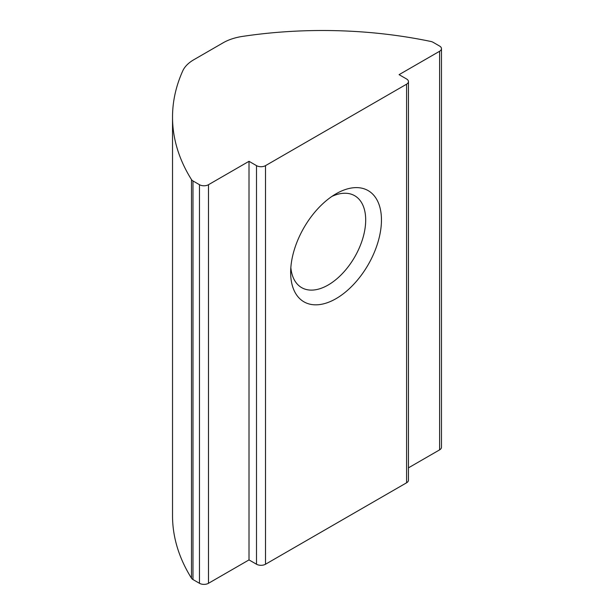 <?xml version="1.0" encoding="UTF-8"?>
<svg xmlns="http://www.w3.org/2000/svg" width="614" height="614" viewBox="0 0 614 614"><rect width="100%" height="100%" fill="white"/><g stroke="black" fill="none" stroke-linecap="round" stroke-linejoin="round"><path stroke-width="0.92" d="M336.05 193.801L336.05 193.801A64.209 37.07 120 0 0 290.652 272.439A64.209 37.07 120 0 0 336.05 298.65A64.209 37.07 120 0 0 381.455 220.012A64.209 37.07 120 0 0 336.05 193.801M290.844 267.566A53.065 30.639 120 0 0 301.643 287.628A53.065 30.639 120 0 0 328.175 285.003A53.065 30.639 120 0 0 362.836 238.247A53.065 30.639 120 0 0 354.708 195.728A53.065 30.639 120 0 0 331.921 196.403M249.008 161.305L249.008 559.907L256.506 564.235L256.506 165.642A6.37 3.676 0 0 0 265.517 165.642L406.591 84.187A6.37 3.676 0 0 0 408.456 81.593A6.37 3.676 0 0 0 406.591 78.991L399.085 74.655L439.609 51.261A6.37 3.676 0 0 0 441.474 48.659A6.37 3.676 0 0 0 439.609 46.065L433.108 42.305A6.37 3.676 0 0 0 430.767 41.453A318.374 183.816 0 0 0 242.484 36.41A42.45 24.506 0 0 0 223.143 42.796L193.824 59.727A42.45 24.506 0 0 0 182.749 70.894A318.374 183.816 0 0 0 172.526 117.113A318.374 183.816 0 0 0 191.484 179.595A6.37 3.676 0 0 0 192.973 180.946L199.473 184.707A6.37 3.676 0 0 0 208.484 184.707L249.008 161.305L256.506 165.642M265.517 165.642L265.517 564.235L406.591 482.788L406.591 84.187M408.456 467.845L439.609 449.862L439.609 51.261M172.526 117.113L172.526 515.706A318.374 183.816 0 0 0 191.484 578.196L191.484 179.595M192.973 180.946L192.973 579.547L199.473 583.3L199.473 184.707M208.484 184.707L208.484 583.3L249.008 559.907M441.474 48.659L441.474 447.261A6.37 3.676 180 0 1 439.609 449.862M408.456 81.593L408.456 480.186A6.37 3.676 180 0 1 406.591 482.788M265.517 564.235A6.37 3.676 180 0 1 256.506 564.235M208.484 583.3A6.37 3.676 180 0 1 199.473 583.3M192.973 579.547A6.37 3.676 180 0 1 191.484 578.196"/></g></svg>
